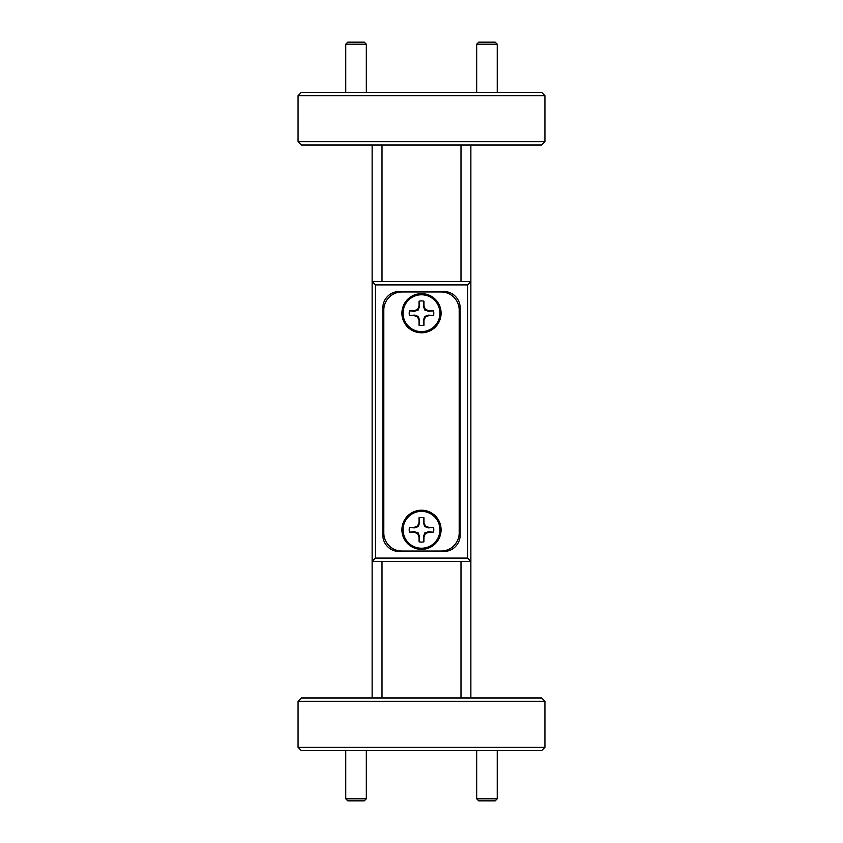 <?xml version="1.0" encoding="UTF-8"?>
<svg xmlns="http://www.w3.org/2000/svg" width="843" height="843" viewBox="0 0 843 843"><rect width="100%" height="100%" fill="white"/><g stroke="black" fill="none" stroke-linecap="round" stroke-linejoin="round"><path stroke-width="1.26" d="M366.326 798.795L364.271 800.85L347.811 800.85L345.756 798.795L366.326 798.795L366.326 750.649M345.756 798.795L345.756 750.649M497.244 798.795L495.189 800.85L478.729 800.85L476.674 798.795L497.244 798.795L497.244 750.649M476.674 798.795L476.674 750.649M345.756 44.205L347.811 42.15L364.271 42.15L366.326 44.205L345.756 44.205L345.756 92.351M366.326 44.205L366.326 92.351M476.674 44.205L478.729 42.15L495.189 42.15L497.244 44.205L476.674 44.205L476.674 92.351M497.244 44.205L497.244 92.351M403.07 313.206A18.43 18.43 0 0 1 421.5 294.776A18.43 18.43 0 0 1 439.93 313.206A18.43 18.43 0 0 1 421.5 331.636A18.43 18.43 0 0 1 403.07 313.206M423.955 301.172L423.397 306.072L424.714 310.003L428.634 311.32L433.555 310.825L428.75 310.751L425.357 309.349L423.955 305.956L423.955 301.172A12.287 12.287 0 0 0 419.045 301.172L419.045 305.956L417.643 309.349L414.25 310.751L409.456 310.751A12.287 12.287 0 0 0 409.456 315.661L414.25 315.661L417.643 317.073L419.045 320.456L419.045 325.25A12.287 12.287 0 0 0 423.955 325.25L423.955 320.456L425.357 317.073L428.75 315.661L433.544 315.661A12.287 12.287 0 0 0 433.544 310.751M433.544 315.661L428.634 315.103L424.714 316.42L423.397 320.34L423.955 325.25M419.045 325.25L419.603 320.34L418.286 316.42L414.366 315.103L409.445 315.598A12.287 12.287 0 0 1 409.445 310.825L414.366 311.32L418.286 310.003L419.603 306.072L419.045 301.172M441.089 313.206A19.589 19.589 0 0 0 421.5 293.627A19.589 19.589 0 0 0 401.911 313.206A19.589 19.589 0 0 0 421.5 332.795A19.589 19.589 0 0 0 441.089 313.206M441.089 529.794A19.589 19.589 0 0 0 421.5 510.205A19.589 19.589 0 0 0 401.911 529.794A19.589 19.589 0 0 0 421.5 549.373A19.589 19.589 0 0 0 441.089 529.794M301.362 92.351L541.638 92.351L544.936 95.638L298.064 95.638L301.362 92.351M544.936 141.719L541.638 145.007L301.362 145.007L298.064 141.719L544.936 141.719L544.936 95.638M298.064 701.281L301.362 697.993L541.638 697.993L544.936 701.281L298.064 701.281L298.064 747.362L544.936 747.362L541.638 750.649L301.362 750.649L298.064 747.362M298.064 141.719L298.064 95.638M544.936 701.281L544.936 747.362M433.544 532.249L428.634 531.68L424.714 532.997L423.397 536.928L423.881 541.849L423.955 537.044L425.357 533.651L428.75 532.249L433.544 532.249A12.287 12.287 0 0 0 433.544 527.339L428.75 527.339L425.357 525.927L423.955 522.544L423.955 517.75A12.287 12.287 0 0 0 419.045 517.75L419.045 522.544L417.643 525.927L414.25 527.339L409.456 527.339A12.287 12.287 0 0 0 409.456 532.249L414.25 532.249L417.643 533.651L419.045 537.044L419.045 541.828A12.287 12.287 0 0 0 423.955 541.828M419.045 541.828L419.603 536.928L418.286 532.997L414.366 531.68L409.445 532.175A12.287 12.287 0 0 1 409.445 527.402L414.366 527.897L418.286 526.58L419.603 522.66L419.045 517.75M423.955 517.75L423.397 522.66L424.714 526.58L428.634 527.897L433.544 527.339M403.07 529.794A18.43 18.43 0 0 1 421.5 511.364A18.43 18.43 0 0 1 439.93 529.794A18.43 18.43 0 0 1 421.5 548.224A18.43 18.43 0 0 1 403.07 529.794M423.397 522.66L423.955 522.544M424.714 526.58L425.357 525.927M428.634 527.897L428.75 527.339M414.366 527.897L414.25 527.339M418.286 526.58L417.643 525.927M419.603 522.66L419.045 522.544M419.603 536.928L419.045 537.044M418.286 532.997L417.643 533.651M414.366 531.68L414.25 532.249M428.634 531.68L428.75 532.249M424.714 532.997L425.357 533.651M423.397 536.928L423.955 537.044M382.005 561.385L382.005 697.993M460.995 697.993L460.995 561.385M382.005 145.007L382.005 281.615M460.995 281.615L460.995 145.007M372.132 697.993L372.132 145.007M467.58 558.098L467.58 284.902L375.42 284.902L375.42 558.098L467.58 558.098L470.868 561.385L372.132 561.385L375.42 558.098M382.827 307.937L382.827 535.063A16.46 16.46 0 0 0 399.287 551.512L443.713 551.512A16.46 16.46 0 0 0 460.173 535.063L460.173 307.937A16.46 16.46 0 0 0 443.713 291.488L399.287 291.488A16.46 16.46 0 0 0 382.827 307.937M375.42 284.902L372.132 281.615L470.868 281.615L470.868 697.993M470.868 145.007L470.868 281.615L467.58 284.902M401.911 551.027L441.089 551.027A18.103 18.103 0 0 0 459.193 532.924L459.193 310.076A18.103 18.103 0 0 0 441.089 291.973L401.911 291.973A18.103 18.103 0 0 0 383.807 310.076L383.807 532.924A18.103 18.103 0 0 0 401.911 551.027M423.397 320.34L423.955 320.456M424.714 316.42L425.357 317.073M428.634 315.103L428.75 315.661M414.366 315.103L414.25 315.661M418.286 316.42L417.643 317.073M419.603 320.34L419.045 320.456M419.603 306.072L419.045 305.956M418.286 310.003L417.643 309.349M414.366 311.32L414.25 310.751M428.634 311.32L428.75 310.751M424.714 310.003L425.357 309.349M423.397 306.072L423.955 305.956"/></g></svg>

